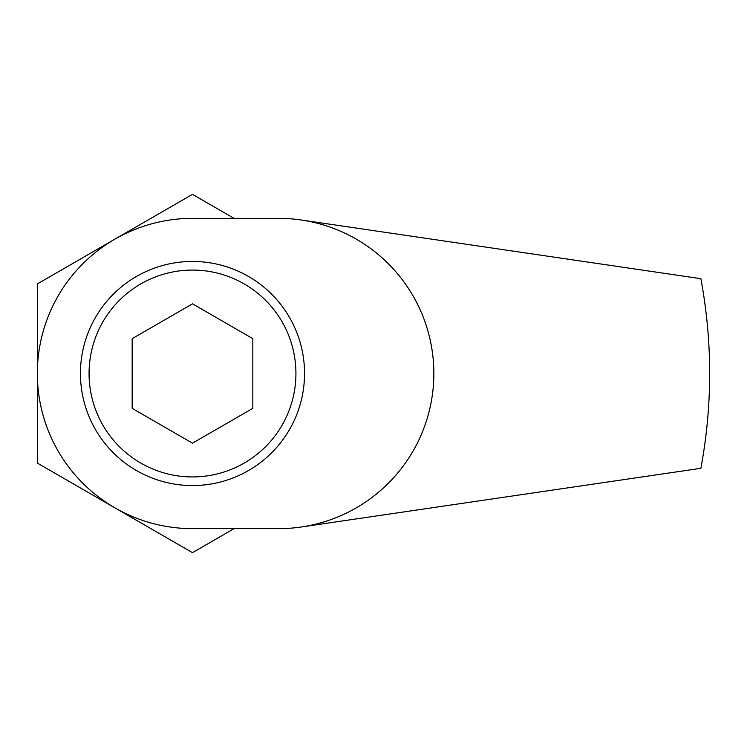 <?xml version="1.0" encoding="UTF-8"?>
<svg xmlns="http://www.w3.org/2000/svg" width="747" height="747" viewBox="0 0 747 747"><rect width="100%" height="100%" fill="white"/><g stroke="black" fill="none" stroke-linecap="round" stroke-linejoin="round"><path stroke-width="1.12" d="M80.443 373.5A112.05 112.05 0 0 0 192.493 485.55A112.05 112.05 0 0 0 304.543 373.5A112.05 112.05 0 0 0 192.493 261.45A112.05 112.05 0 0 0 80.443 373.5M301.228 220.001A155.143 155.143 0 0 0 278.687 218.357L192.493 218.357A155.143 155.143 0 0 0 37.35 373.5A155.143 155.143 0 0 0 192.493 528.643L278.687 528.643A155.143 155.143 0 0 0 301.228 526.999L700.882 468.313C712.591 405.107 712.591 341.893 700.882 278.687L301.228 220.001A155.143 155.143 0 0 1 301.228 526.999M234.063 528.643L192.493 552.649L37.35 463.075L37.35 283.925L192.493 194.351L234.063 218.357M295.924 373.5A103.431 103.431 0 0 0 192.493 270.069A103.431 103.431 0 0 0 89.061 373.5A103.431 103.431 0 0 0 192.493 476.931A103.431 103.431 0 0 0 295.924 373.5M192.493 303.833L252.831 338.662L252.831 408.338L192.493 443.167L132.163 408.338L132.163 338.662L192.493 303.833"/></g></svg>
